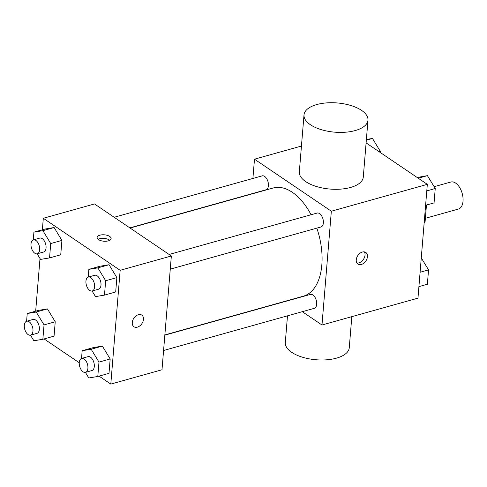 <?xml version="1.0" encoding="UTF-8"?>
<svg xmlns="http://www.w3.org/2000/svg" width="487" height="487" viewBox="0 0 487 487"><rect width="100%" height="100%" fill="white"/><g stroke="black" fill="none" stroke-linecap="round" stroke-linejoin="round"><path stroke-width="0.73" d="M425.376 218.298L458.401 209.057A14.038 7.865 -105.6 0 0 462.193 193.418A14.038 7.865 -105.6 0 0 450.834 182.022L434.124 186.698M426.466 205.021L425.078 221.908A19.06 10.677 -105.6 0 1 424.147 222.991M424.22 222.151L425.078 221.908M366.102 142.904L427.324 184.354L417.968 298.147L321.98 325.006L302.305 311.686M252.905 178.449L254.488 159.182L331.337 211.212L427.324 184.354M331.337 211.212L321.98 325.006M361.342 264.484A7.019 4.852 -55.9 0 1 357.921 264.07A7.019 4.852 -55.9 0 1 357.835 255.541A7.019 4.852 -55.9 0 1 365.792 252.449A7.019 4.852 -55.9 0 1 366.954 258.871A7.019 4.852 -55.9 0 1 361.342 264.484M164.862 334.928L303.364 296.175A56.157 31.46 -105.6 0 0 316.83 228.135M311.071 214.749A56.157 31.46 -105.6 0 0 273.104 188.012L130.078 228.032M129.846 227.879L266.054 189.766A7.22 4.048 -105.6 0 0 268.002 181.724A7.22 4.048 -105.6 0 0 262.164 175.862L114.177 217.269M170.267 269.141L320.994 226.966A7.22 4.048 -105.6 0 0 322.948 218.925A7.22 4.048 -105.6 0 0 317.104 213.062L169.123 254.47M163.577 350.5L314.31 308.326A7.22 4.048 -105.6 0 0 316.258 300.284A7.22 4.048 -105.6 0 0 310.414 294.422L164.843 335.153M254.488 159.182L301.447 146.045M367.971 120.186L363.29 177.085A32.087 14.665 -175.3 0 1 330.107 189.072A32.087 14.665 -175.3 0 1 299.328 171.826L304.004 114.932A32.087 14.665 -175.3 0 1 326.43 102.909A32.087 14.665 -175.3 0 1 361.585 110.397A32.087 14.665 -175.3 0 1 367.971 120.186A32.087 14.665 -175.3 0 1 334.788 132.172A32.087 14.665 -175.3 0 1 304.004 114.932M287.488 315.832L285.297 342.513A32.087 14.665 4.7 0 0 291.676 352.308A32.087 14.665 4.7 0 0 326.832 359.796A32.087 14.665 4.7 0 0 349.258 347.773L351.815 316.653M364.398 251.901A7.019 4.852 -55.9 0 1 364.118 258.201A7.019 4.852 -55.9 0 1 358.919 262.846A7.019 4.852 -55.9 0 1 356.892 262.98M42.363 229.797L43.313 218.273L94.508 203.95L171.351 255.979L161.994 369.767L110.799 384.091L99.038 376.128M43.313 218.273L120.155 270.303L171.351 255.979M120.155 270.303L110.799 384.091M141.808 315.113A7.019 4.852 -55.9 0 1 142.977 321.542A7.019 4.852 -55.9 0 1 137.358 327.148A7.019 4.852 -55.9 0 1 133.937 326.74A7.019 4.852 -55.9 0 1 133.858 318.212A7.019 4.852 -55.9 0 1 141.808 315.119A7.019 4.852 -55.9 0 1 142.977 321.542A7.019 4.852 -55.9 0 1 137.364 327.154A7.019 4.852 -55.9 0 1 133.937 326.74M33.28 239.908L33.913 232.159L45.114 229.03L54.112 227.532L61.922 240.408L60.741 254.78L61.922 240.408L54.112 227.532L42.911 230.668L50.727 243.543L49.546 257.915L40.549 259.407L37.152 253.812M81.53 358.469L82.169 350.719L93.37 347.59L102.361 346.093L110.178 358.968L108.997 373.34L110.178 358.968L102.361 346.093L91.166 349.228L98.977 362.103L97.796 376.475L88.804 377.967L85.408 372.372M35.673 311.156L40.001 258.512M79.241 362.73L44.092 338.928M88.22 277.109L88.859 269.36L100.06 266.225L109.051 264.733L116.868 277.608L115.687 291.981L116.868 277.608L109.051 264.733L97.857 267.862L105.667 280.743L104.486 295.11L95.489 296.607L92.098 291.013M26.59 321.268L27.223 313.525L38.424 310.389L47.422 308.892L55.232 321.767L54.051 336.14L55.232 321.767L47.422 308.892L36.221 312.027L44.037 324.902L42.856 339.275L33.859 340.772L30.462 335.172M109.733 236.457A7.019 3.208 -175.3 0 1 111.127 238.593A7.019 3.208 -175.3 0 1 103.871 241.217A7.019 3.208 -175.3 0 1 97.132 237.443A7.019 3.208 -175.3 0 1 102.039 234.813A7.019 3.208 -175.3 0 1 109.733 236.457M98.191 239.336A7.019 3.208 -175.3 0 1 109.435 240.036A7.019 3.208 -175.3 0 1 109.776 240.292M27.223 313.525L36.221 312.027M30.584 335.141L36.988 333.352A7.22 4.048 -105.6 0 0 38.936 325.31A7.22 4.048 -105.6 0 0 33.098 319.448L26.694 321.237A7.22 4.048 -105.6 0 0 24.35 327.227A7.22 4.048 -105.6 0 0 28.112 334.587A7.22 4.048 -105.6 0 0 30.584 335.141A7.22 4.048 -105.6 0 0 32.538 327.1A7.22 4.048 -105.6 0 0 26.694 321.237M44.037 324.902L55.232 321.767M42.856 339.275L54.051 336.14M38.424 310.389L47.422 308.892M33.913 232.159L42.911 230.668M37.274 253.782L43.678 251.992A7.22 4.048 -105.6 0 0 45.626 243.944A7.22 4.048 -105.6 0 0 39.782 238.082L33.384 239.872A7.22 4.048 -105.6 0 0 31.04 245.868A7.22 4.048 -105.6 0 0 34.802 253.228A7.22 4.048 -105.6 0 0 37.274 253.782A7.22 4.048 -105.6 0 0 39.228 245.74A7.22 4.048 -105.6 0 0 33.384 239.872M50.727 243.543L61.922 240.408M49.546 257.915L60.741 254.78M45.114 229.03L54.112 227.532M82.169 350.719L91.166 349.228M85.529 372.342L91.927 370.552A7.22 4.048 -105.6 0 0 93.881 362.511A7.22 4.048 -105.6 0 0 88.037 356.642L81.639 358.438A7.22 4.048 -105.6 0 0 79.296 364.428A7.22 4.048 -105.6 0 0 83.058 371.788A7.22 4.048 -105.6 0 0 85.529 372.342A7.22 4.048 -105.6 0 0 87.477 364.3A7.22 4.048 -105.6 0 0 81.639 358.438M98.977 362.103L110.178 358.968M97.796 376.475L108.997 373.34M93.37 347.59L102.361 346.093M88.859 269.36L97.857 267.862M92.22 290.983L98.618 289.187A7.22 4.048 -105.6 0 0 100.566 281.145A7.22 4.048 -105.6 0 0 94.728 275.283L88.33 277.073A7.22 4.048 -105.6 0 0 85.98 283.069A7.22 4.048 -105.6 0 0 89.748 290.429A7.22 4.048 -105.6 0 0 92.22 290.983A7.22 4.048 -105.6 0 0 94.168 282.935A7.22 4.048 -105.6 0 0 88.33 277.073M105.667 280.743L116.868 277.608M104.486 295.11L115.687 291.981M100.06 266.225L109.051 264.733M366.382 139.465L372.482 138.448L380.292 151.329L380.201 152.449M366.327 140.171L372.482 138.448M379.056 151.67L380.292 151.329M421.279 257.909L428.548 269.889L427.367 284.262L418.917 286.624M420.098 272.251L428.548 269.889M417.189 177.493L427.422 175.649L435.238 188.524L434.057 202.896L425.608 205.264M418.26 178.212L427.422 175.649M426.789 190.892L435.238 188.524"/></g></svg>
